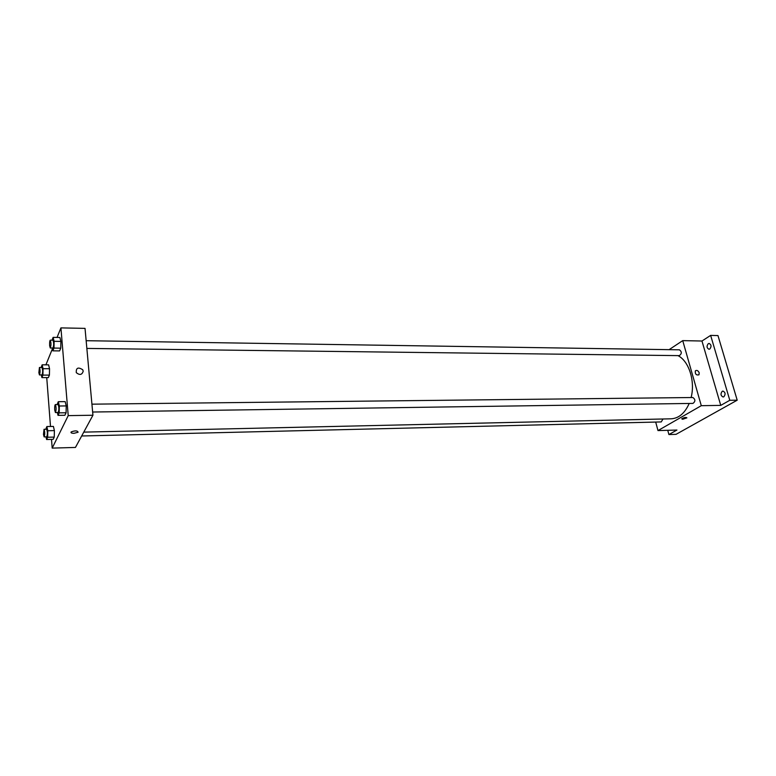 <?xml version="1.0" encoding="UTF-8"?>
<svg xmlns="http://www.w3.org/2000/svg" width="776" height="776" viewBox="0 0 776 776"><rect width="100%" height="100%" fill="white"/><g stroke="black" fill="none" stroke-linecap="round" stroke-linejoin="round"><path stroke-width="1.16" d="M669.087 349.666L682.725 340.625L701.97 341.023L710.641 335.397L717.975 335.571L737.2 400.193L676.061 434.337L668.912 434.56L667.748 430.302M710.641 335.397L729.799 400.29L737.2 400.193M729.799 400.29L720.749 405.382L701.291 405.683L657.99 430.583L676.934 430.04L668.912 434.56M682.647 419.282L681.726 418.817C684.092 417.449 685.809 417.119 686.886 417.847L682.647 419.282L681.726 418.817C684.092 417.449 685.809 417.119 686.886 417.847L682.647 419.282M709.817 348.996L708.963 349.248C706.703 348.007 706.47 346.154 708.265 343.69L709.128 343.438C711.388 344.69 711.621 346.542 709.817 348.996M723.843 396.769L723.077 396.982C720.652 395.702 720.37 393.801 722.233 391.298L723.009 391.085C725.444 392.384 725.715 394.276 723.843 396.769M701.97 341.023L720.749 405.382M83.759 432.125L671.143 418.807C678.835 418.332 684.849 413.21 689.195 403.462M691.115 397.535C695.383 381.123 688.913 361.005 677.923 355.612M682.725 340.625L701.291 405.683M657.99 430.583L655.691 422.066M86.854 348.424L679.34 355.631C681.891 353.73 681.929 351.79 679.466 349.821L86.146 340.703M81.664 435.986L661.239 421.931L663.014 418.991M92.645 412.027L692.968 403.404C695.529 401.405 695.49 399.446 692.871 397.516L91.927 404.17M699.215 372.829L698.972 374.808C696.227 375.419 695.015 374.1 695.345 370.86C696.829 369.9 698.119 370.559 699.215 372.829L698.972 374.808C696.227 375.419 695.015 374.1 695.335 370.87C696.829 369.9 698.119 370.559 699.215 372.829M57.046 337.424L60.926 327.889L85.03 328.374L92.936 415.238L75.447 447.442L52.186 448.111L51.507 439.391M60.926 327.889L68.22 415.626L92.936 415.238M68.22 415.626L52.186 448.111M73.982 433.318C71.489 433.27 70.558 432.804 71.169 431.931C75.204 430.467 77.513 430.564 78.085 432.242L73.982 433.318C71.489 433.26 70.558 432.795 71.169 431.922C75.204 430.457 77.513 430.564 78.085 432.242L73.982 433.318M52.002 340.179L53.127 337.366L59.878 337.473L60.897 341.411L60.761 348.162L59.597 350.917L60.761 348.162L60.897 341.411L54.116 341.304L53.98 348.075L52.855 350.839L52.147 348.007M45.774 429.264L46.841 426.548L53.418 426.422L54.388 430.602L54.252 437.092L53.156 439.342L54.252 437.092L54.388 430.602L47.782 430.748L47.656 437.257L46.589 439.517L45.997 436.849M45.9 364.836L52.37 348.909M50.508 426.48L46.735 377.611M57.114 404.558L58.287 401.696L65.174 401.628L66.241 405.916L66.086 412.764L64.883 415.257L66.086 412.764L66.241 405.916L59.335 406.003L59.189 412.861L58.006 415.364L57.337 412.531M41.128 367.494L42.147 364.817L48.607 364.846L49.538 368.707L49.412 375.109L48.355 377.611L49.412 375.109L49.538 368.707L43.049 368.678L42.932 375.109L41.904 377.611L41.293 374.934M83.207 371.18C82.043 374.924 79.734 375.409 76.281 372.645C75.99 367.795 78.143 366.835 82.722 369.754L83.207 371.18C82.043 374.924 79.734 375.409 76.281 372.645C75.99 367.795 78.143 366.835 82.722 369.754L83.207 371.18M42.147 364.817L43.049 368.678M39.45 374.934L42.04 374.934C42.855 372.461 42.855 369.977 42.02 367.494L39.43 367.485L38.858 372.664L39.45 374.934C40.255 372.451 40.255 369.968 39.43 367.485M42.932 375.109L49.412 375.109M41.904 377.611L48.355 377.611M48.607 364.846L49.538 368.707M53.127 337.366L54.116 341.304M50.275 347.988L52.981 348.017C53.903 345.427 53.903 342.817 53.001 340.198L50.285 340.15C49.722 340.722 49.499 342.555 49.635 345.679L50.275 347.988C51.177 345.388 51.187 342.779 50.285 340.15M53.98 348.075L60.761 348.162M52.855 350.839L59.597 350.917M59.878 337.473L60.897 341.411M46.841 426.548L47.782 430.748M44.125 436.898L46.764 436.83C47.598 434.279 47.569 431.747 46.676 429.244L44.038 429.293L43.475 434.415L44.125 436.898C44.95 434.347 44.921 431.815 44.038 429.293M47.656 437.257L54.252 437.092M46.589 439.517L53.156 439.342M53.418 426.422L54.388 430.602M58.287 401.696L59.335 406.003M55.426 412.56L58.181 412.522C59.112 409.854 59.092 407.187 58.122 404.538L55.358 404.577C54.786 405.111 54.572 406.925 54.718 410.019L55.426 412.56C56.338 409.883 56.318 407.225 55.358 404.577M59.189 412.861L66.086 412.764M58.006 415.364L64.883 415.257M65.174 401.628L66.241 405.916"/></g></svg>
